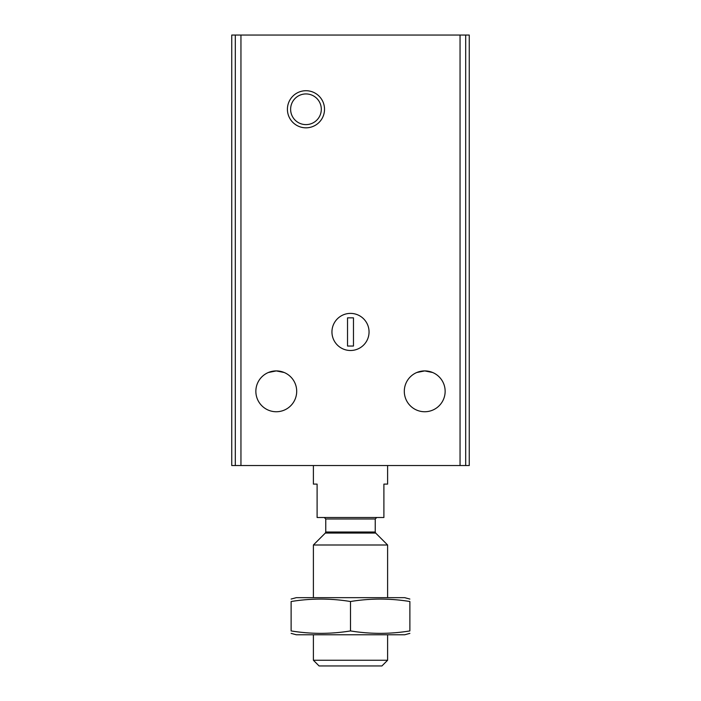 <?xml version="1.0" encoding="UTF-8"?>
<svg xmlns="http://www.w3.org/2000/svg" width="701" height="701" viewBox="0 0 701 701"><rect width="100%" height="100%" fill="white"/><g stroke="black" fill="none" stroke-linecap="round" stroke-linejoin="round"><path stroke-width="1.05" d="M284.203 372.511L276.273 370.908L268.352 372.511L276.273 370.908L284.177 372.503M276.273 370.908A20.408 20.408 0 0 1 293.956 401.533A20.408 20.408 0 0 1 258.599 401.533A20.408 20.408 0 0 1 276.273 370.908M416.797 372.511L424.727 370.908A20.408 20.408 0 0 1 442.401 401.533A20.408 20.408 0 0 1 407.044 401.533A20.408 20.408 0 0 1 424.727 370.908L432.648 372.511L424.727 370.908L416.797 372.511M231.742 35.05L231.742 465.543L469.258 465.543L469.258 35.05L231.742 35.05M305.969 90.718A18.559 18.559 0 0 1 322.039 118.548A18.559 18.559 0 0 1 289.899 118.548A18.559 18.559 0 0 1 305.969 90.718M350.5 313.391A18.559 18.559 0 0 1 366.57 341.221A18.559 18.559 0 0 1 334.43 341.221A18.559 18.559 0 0 1 350.5 313.391A18.559 18.559 0 0 1 366.57 341.221A18.559 18.559 0 0 1 334.43 341.221A18.559 18.559 0 0 1 350.5 313.391M305.969 93.934A15.343 15.343 0 0 1 319.253 116.944A15.343 15.343 0 0 1 292.676 116.944A15.343 15.343 0 0 1 305.969 93.934M353.47 317.842L347.53 317.842L347.53 346.049L353.47 346.049L353.47 317.842M313.391 465.543L313.391 484.102L317.097 484.102L317.097 517.504L383.903 517.504L383.903 484.102L387.609 484.102L387.609 465.543M387.609 660.254L313.391 660.254L319.078 665.95L381.922 665.95L387.609 660.254L387.609 634.773M313.391 597.664L313.391 544.992L387.609 544.992L387.609 597.664M291.125 633.38L296.313 634.773L404.687 634.773L409.875 633.38M409.875 630.926C409.875 634.16 409.875 634.16 409.875 630.926C390.089 634.16 370.294 634.16 350.5 630.926C330.706 634.16 310.911 634.16 291.125 630.926C291.125 634.16 291.125 634.16 291.125 630.926L291.125 601.519C310.911 598.277 330.706 598.277 350.5 601.519C370.294 598.277 390.089 598.277 409.875 601.519C409.875 598.277 409.875 598.277 409.875 601.519L409.875 630.926M291.125 599.057L296.313 597.664L404.687 597.664L409.875 599.057M291.125 601.519C291.125 598.277 291.125 598.277 291.125 601.519M350.5 630.926L350.5 601.519M240.951 35.05L240.951 465.543M460.049 35.05L460.049 465.543M465.683 35.05L465.683 465.543M235.317 35.05L235.317 465.543M375.675 533.058L375.245 532.006L325.755 532.006L325.325 533.058L375.675 533.058L387.609 544.992M325.755 532.006L325.755 518.985L375.245 518.985L376.726 517.504M313.391 660.254L313.391 634.773M325.325 533.058L313.391 544.992M375.245 532.006L375.245 518.985M325.755 518.985L324.274 517.504"/></g></svg>

